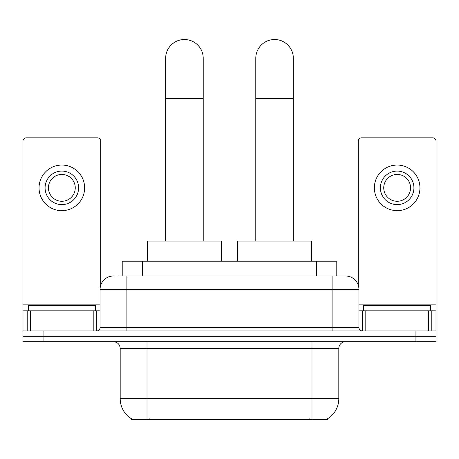 <?xml version="1.0" encoding="UTF-8"?>
<svg xmlns="http://www.w3.org/2000/svg" width="459" height="459" viewBox="0 0 459 459"><rect width="100%" height="100%" fill="white"/><g stroke="black" fill="none" stroke-linecap="round" stroke-linejoin="round"><path stroke-width="0.69" d="M122.214 275.974L122.214 261.223L336.786 261.223L336.786 275.974M327.41 418.826L327.41 419.486L131.59 419.486L131.59 418.826M131.79 418.947A23.472 23.472 0 0 1 120.189 398.699L147.012 398.699L147.012 418.947L311.988 418.947L311.988 398.699L338.811 398.699L338.811 348.398A6.707 6.707 0 0 1 345.518 341.697M120.189 398.699L120.189 348.398C119.793 344.325 117.556 342.093 113.482 341.697M327.21 418.947A23.472 23.472 0 0 0 338.811 398.699M43.066 341.697L436.05 341.697L436.05 336.327L22.95 336.327L22.95 341.697L43.066 341.697L43.066 336.327L22.95 336.327L22.95 310.846L30.495 310.846L30.495 330.962M118.485 275.974L345.518 275.974A13.414 13.414 0 0 1 358.927 289.388L358.927 327.611C359.127 329.648 360.246 330.767 362.283 330.962M118.181 275.974L126.896 275.974L126.896 289.388L100.073 289.388L100.073 327.611A3.351 3.351 0 0 1 96.717 330.962M113.482 275.974A13.414 13.414 0 0 0 100.073 289.388M415.934 341.697L415.934 336.327L436.05 336.327L436.05 310.846L436.05 330.962L22.95 330.962M415.934 330.962L415.934 336.327L43.066 336.327L43.066 330.962M358.927 289.388L332.104 289.388L332.104 275.974L345.518 275.974M95.374 310.846L95.374 305.482L28.315 305.482L28.315 310.846M93.2 330.962L93.2 310.846L30.495 310.846M100.739 285.2L100.739 141.177A3.351 3.351 0 0 0 97.388 137.826L26.301 137.826A3.351 3.351 0 0 0 22.95 141.177L22.95 310.846M93.2 310.846L100.073 310.846M61.845 171.087A16.765 16.765 0 0 0 45.08 187.857A16.765 16.765 0 0 0 61.845 204.622A16.765 16.765 0 0 0 78.609 187.857A16.765 16.765 0 0 0 61.845 171.087M61.845 174.443A13.414 13.414 0 0 0 48.436 187.857A13.414 13.414 0 0 0 61.845 201.266A13.414 13.414 0 0 0 75.259 187.857A13.414 13.414 0 0 0 61.845 174.443M61.845 210.658A22.801 22.801 0 0 0 84.645 187.857A22.801 22.801 0 0 0 61.845 165.056A22.801 22.801 0 0 0 39.044 187.857A22.801 22.801 0 0 0 61.845 210.658M430.685 310.846L430.685 305.482L363.626 305.482L363.626 310.846M165.659 241.101L165.659 58.293A18.779 18.779 0 0 1 184.432 39.514A18.779 18.779 0 0 1 203.211 58.293A18.779 18.779 0 0 0 184.432 39.514M203.211 241.101L203.211 58.293M221.318 261.223L221.318 241.101L147.551 241.101L147.551 261.223M255.789 241.101L255.789 58.293A18.779 18.779 0 0 1 274.568 39.514A18.779 18.779 0 0 1 293.341 58.293A18.779 18.779 0 0 0 274.568 39.514M293.341 241.101L293.341 58.293M311.449 261.223L311.449 241.101L237.682 241.101L237.682 261.223M428.505 330.962L428.505 310.846L365.8 310.846L365.8 330.962M428.505 310.846L436.05 310.846L436.05 141.177A3.351 3.351 0 0 0 432.699 137.826L361.612 137.826A3.351 3.351 0 0 0 358.261 141.177L358.261 285.2M358.927 310.846L365.8 310.846M397.155 171.087A16.765 16.765 0 0 0 380.391 187.857A16.765 16.765 0 0 0 397.155 204.622A16.765 16.765 0 0 0 413.92 187.857A16.765 16.765 0 0 0 397.155 171.087M397.155 174.443A13.414 13.414 0 0 0 383.741 187.857A13.414 13.414 0 0 0 397.155 201.266A13.414 13.414 0 0 0 410.564 187.857A13.414 13.414 0 0 0 397.155 174.443M397.155 210.658A22.801 22.801 0 0 0 419.956 187.857A22.801 22.801 0 0 0 397.155 165.056A22.801 22.801 0 0 0 374.355 187.857A22.801 22.801 0 0 0 397.155 210.658M309.303 419.486L309.303 418.826M149.697 419.486L149.697 418.826M142.33 275.974L142.33 261.223M316.67 275.974L316.67 261.223M311.988 341.697L311.988 348.398L120.189 348.398M338.811 348.398L311.988 348.398L311.988 398.699L147.012 398.699L147.012 341.697M126.896 330.962L126.896 327.611L358.927 327.611M100.073 327.611L126.896 327.611L126.896 289.388L332.104 289.388L332.104 330.962M100.073 304.139L22.95 304.139M96.499 310.846L96.499 330.962M23.002 310.846L23.002 330.962M27.19 330.962L27.19 310.846M165.659 98.53L203.211 98.53M255.789 98.53L293.341 98.53M436.05 304.139L358.927 304.139M435.998 330.962L435.998 310.846M431.81 310.846L431.81 330.962M362.501 330.962L362.501 310.846"/></g></svg>

